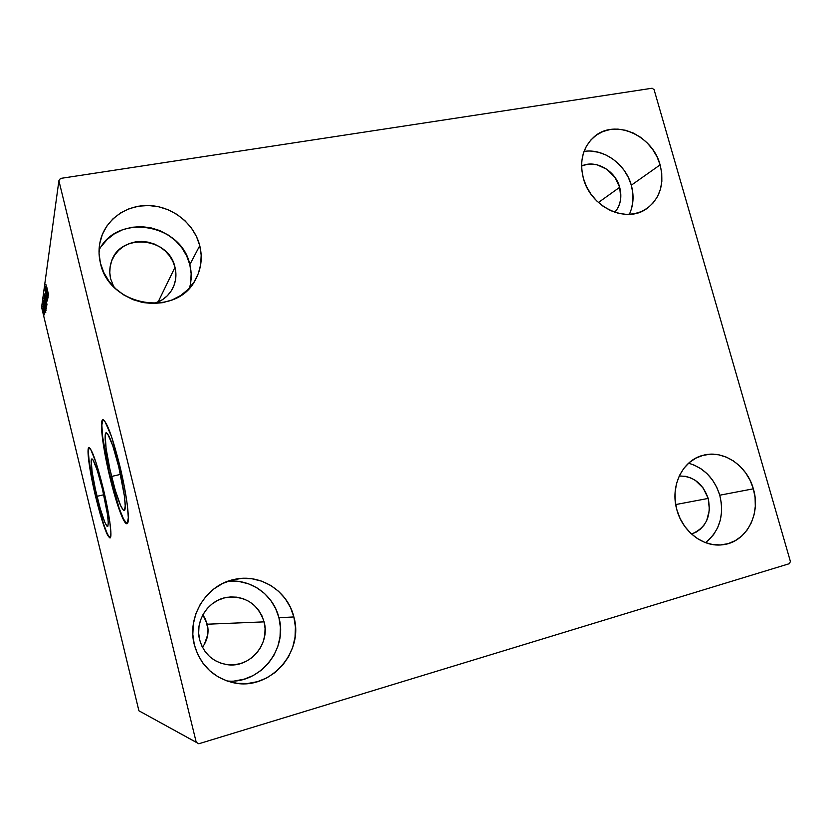 <?xml version="1.0" encoding="UTF-8"?>
<svg xmlns="http://www.w3.org/2000/svg" width="832" height="832" viewBox="0 0 832 832"><rect width="100%" height="100%" fill="white"/><g stroke="black" fill="none" stroke-linecap="round" stroke-linejoin="round"><path stroke-width="1.25" d="M111.571 476.445C106.163 454.48 103.386 432.318 106.298 432.775C109.21 434.325 113.35 445.63 118.716 466.69L124.426 496.111L125.226 505.97L124.457 510.401L123.531 510.38L120.786 506.002L115.326 490.474L109.866 469.05L106.08 448.427L105.217 435.146L106.496 432.806L107.661 433.867L112.736 445.609L118.716 466.69C124.28 489.226 126.859 510.942 124.114 510.567C121.077 508.893 116.896 497.515 111.571 476.445L120.505 474.396L111.571 476.445M97.011 496.34C92.383 477.412 89.773 458.619 91.926 458.931C94.214 460.294 97.708 470.309 102.409 488.966L107.463 514.332L108.295 522.746L107.796 526.417L107.068 526.323L104.842 522.35L100.246 508.643L95.524 489.892L92.134 472.025L91.208 460.762L92.175 458.994L93.111 460.044L97.323 470.569L102.409 488.966C107.536 511.316 109.262 523.838 107.578 526.531C105.196 525.034 101.681 514.966 97.011 496.34L103.761 494.759L97.011 496.34M89.128 447.626C86.684 448.718 90.23 473.2 96.158 497.505L95.846 497.578C89.69 472.389 86.154 447.2 89.055 447.616C92.082 449.415 96.741 462.79 103.033 487.729L96.179 462.987L90.563 449.02L89.326 447.678L88.483 448.094L88.067 450.195L89.367 465.317L93.86 489.029L100.131 513.885L106.236 532.21L107.879 535.714L110.209 537.846L110.916 533.062L109.824 521.862L103.033 487.729C109.398 513.708 112.694 538.346 109.959 537.961C106.766 535.922 102.066 522.465 95.846 497.578L96.158 497.505C102.232 521.841 106.902 535.298 110.157 537.888L107.411 534.071L103.646 524.233L95.15 493.23L89.222 461.947L88.348 451.776L89.128 447.626M127.119 523.619L123.718 519.48L119.194 508.383L109.294 473.086L102.669 436.998L101.847 424.996L103.054 419.734C99.726 420.961 103.532 449.821 110.458 477.974L110.094 478.057C102.898 448.833 99.143 419.11 103.054 419.734C106.912 421.793 112.434 436.883 119.61 465.015L111.54 436.644L104.77 421.075L103.23 419.754L102.159 420.451L101.577 423.082L102.794 440.918L107.827 468.27L115.055 496.642L122.304 517.39L125.996 523.401L127.254 523.526L128.326 517.795L127.286 504.66L124.228 486.065L119.61 465.015C127.078 495.258 130.499 524.191 126.859 523.713C123.822 524.462 116.147 503.194 110.094 478.057L110.458 477.974C117.426 505.679 122.98 520.905 127.109 523.619M234.686 680.94L244.182 679.172L253.178 675.553L261.31 670.228L268.299 663.416L273.863 655.398L277.815 646.474L280.02 636.979L280.394 627.286L278.938 617.739L293.862 616.938C304.398 652.486 269.266 691.569 232.991 682.635C213.065 677.581 200.179 664.934 194.314 644.696L192.826 634.369L193.346 623.917L195.874 613.766L200.273 604.313L206.367 595.91L213.907 588.89L222.591 583.513L232.086 579.966L242.008 578.365L251.992 578.77L261.654 581.152L270.639 585.395L278.626 591.344L285.303 598.78L290.451 607.412L293.862 616.938L295.412 626.985L295.038 637.198L292.739 647.192L288.61 656.604L282.776 665.049L275.465 672.225L266.926 677.841L257.483 681.658L247.51 683.53L237.37 683.353L227.479 681.138L218.223 676.946L209.976 670.935L203.06 663.354L197.777 654.482L194.314 644.696C186.742 616.512 206.336 585 233.917 579.509C259.938 573.165 287.726 590.73 293.862 616.938L278.938 617.739C273.551 594.994 250.983 578.718 227.916 581.256M631.54 208.551L632.913 201.001L632.84 193.118L631.311 185.203L660.109 164.871C664.695 183.945 660.078 198.64 646.256 208.988C625.685 223.725 590.522 206.908 583.367 178.339L581.776 169.894L581.755 161.533L583.294 153.577L586.342 146.349L590.751 140.109L596.346 135.117L602.919 131.539L610.189 129.511L617.895 129.106L625.726 130.312L633.402 133.089L640.619 137.311L647.119 142.834L652.662 149.438L657.051 156.874L660.109 164.871L661.731 173.129L661.846 181.345L660.452 189.207L657.582 196.425L653.349 202.717L647.91 207.834L641.441 211.588L634.213 213.803L626.486 214.396L618.55 213.335L610.74 210.652L603.335 206.44L596.658 200.866L590.959 194.137L586.466 186.524L583.367 178.339C579.197 161.013 582.837 147.139 594.277 136.698C614.609 118.466 652.6 135.117 660.109 164.871L631.311 185.203C625.685 164.102 603.533 148.158 584.012 151.445M708.406 540.332L713.596 534.602L717.61 527.79L720.304 520.135L721.583 511.95L721.396 503.537L719.774 495.206L753.345 488.81C761.28 514.176 746.106 542.537 722.665 544.752C703.539 547.487 682.729 531.835 676.946 510.11L675.241 501.186L675.095 492.211L676.53 483.548L679.463 475.509L683.779 468.437L689.302 462.571L695.812 458.151L703.04 455.333L710.726 454.199L718.557 454.802L726.253 457.09L733.512 460.99L740.074 466.326L745.701 472.919L750.183 480.501L753.345 488.81L755.082 497.526L755.31 506.324L754.031 514.883L751.275 522.881L747.146 530.005L741.78 535.985L735.384 540.582L728.198 543.618L720.491 544.95L712.566 544.523L704.725 542.339L697.278 538.481L690.529 533.094L684.746 526.386L680.16 518.627L676.946 510.11C669.708 486.106 682.677 459.846 703.446 455.218C723.674 449.675 747.094 465.608 753.345 488.81L719.774 495.206C714.345 478.41 703.945 467.74 688.584 463.206M190.684 282.662L191.162 273.655L189.821 264.638L199.763 245.648C202.665 257.712 201.23 269.069 195.458 279.708C176.946 317.73 109.148 306.831 100.412 263.078L99.05 253.375L99.694 243.734L102.315 234.53L106.798 226.117L112.954 218.837L120.536 212.95L129.23 208.686L138.715 206.18L148.606 205.525L158.538 206.742L168.126 209.747L177.018 214.438L184.891 220.626L191.464 228.082L196.477 236.527L199.763 245.648L201.188 255.102L200.699 264.555L198.297 273.634L194.074 282.017L188.178 289.37L180.804 295.412L172.245 299.894L162.812 302.65L152.859 303.545L142.782 302.536L132.974 299.645L123.812 294.986L115.679 288.725L108.898 281.112L103.74 272.449L100.412 263.078C98.53 255.226 98.561 247.51 100.526 239.928C106.09 218.598 127.774 204.027 150.634 205.629C173.503 207.106 194.376 224.224 199.763 245.648L189.821 264.638C181.698 223.735 117.187 212.586 99.039 250.214M110.666 278.886C109.346 273.374 109.481 267.977 111.072 262.694C118.893 232.44 168.969 236.569 174.99 267.311L158.059 302.099L174.99 267.311C176.758 274.685 175.999 281.684 172.723 288.33C168.761 295.818 162.573 300.882 154.159 303.534L162.562 299.645L167.357 295.724L171.205 290.95L173.971 285.511L175.562 279.604L175.895 273.458L174.99 267.311L172.869 261.383L169.603 255.902L165.339 251.077L160.212 247.083L154.43 244.067L148.2 242.164L141.752 241.426L135.346 241.904L129.21 243.578L123.594 246.397L118.706 250.245L114.743 254.998L111.862 260.447L110.188 266.406L109.782 272.636L110.666 278.886L113.849 286.946L110.666 278.886M679.234 476.008C693.233 476.018 702.884 483.496 708.198 498.42L675.698 504.566L708.198 498.42C711.651 516.038 706.108 527.904 691.548 534.04L696.176 532.116L700.388 529.142L703.934 525.262L706.69 520.624L709.415 509.85L708.198 498.42L703.217 488.051L695.23 480.293L690.466 477.776L685.422 476.299L679.234 476.008M581.568 166.046C595.504 159.234 615.347 170.394 619.684 187.294L598.406 202.519L619.684 187.294C622.19 197.028 620.578 205.358 614.879 212.285L617.906 207.927L619.819 203.206L620.766 198.068L619.684 187.294L614.838 177.216L606.944 169.333L597.168 164.83L592.03 164.081L586.986 164.403L581.568 166.046M202.446 647.254C207.532 640.214 209.144 632.538 207.282 624.208L264.087 621.868C270.525 644.051 249.59 668.522 226.845 664.612C212.846 661.991 203.778 653.713 199.638 639.777C194.48 620.838 208.572 599.664 227.5 597.262C245.918 595.993 258.118 604.188 264.087 621.868L207.282 624.208L202.862 614.838M652.111 88.234L60.486 178.433L58.895 180.69L196.238 742.29L138.902 710.788L41.6 307.268L58.895 180.69L196.238 742.29L198.817 743.766L789.433 563.659L790.4 561.454L654.077 89.648L652.111 88.234L60.486 178.433L58.895 180.69L41.6 307.268L138.902 710.788L198.817 743.766L789.433 563.659L790.4 561.454L654.077 89.648L652.111 88.234M44.075 314.153L42.515 308.277L44.075 314.153M42.817 306.249L44.522 314.236L42.817 306.249M44.814 312.333L43.014 304.637L44.814 312.333M43.638 300.404L46.01 310.669L43.638 300.404M44.294 295.724L46.665 306.55L44.294 295.724M45.521 286.967L47.861 298.958L45.989 290.878L48.11 297.336L45.552 286.749L47.424 294.84L45.313 288.413L47.861 298.958L45.989 290.878L48.11 297.336L45.521 286.967M46.831 287.342L48.516 294.674L46.831 287.342M48.318 295.953L45.874 284.378L46.623 288.34L45.614 286.302L48.318 295.953L45.874 284.378L46.623 288.34L45.614 286.302L48.318 295.953M45.001 289.89L47.642 300.986L45.001 289.89M45.895 298.303L44.626 294.008L44.616 295.776L47.008 304.959L44.439 293.966L47.008 304.959L45.895 298.303M45.302 302.359L44.054 298.116L44.044 299.832L46.405 308.922L43.867 298.064L46.405 308.922L45.302 302.359M45.781 312.666L43.451 301.704L44.169 305.438L43.212 303.43L45.781 312.666L43.451 301.704L44.169 305.438L43.212 303.43L45.77 312.697M43.077 306.322L43.243 307.341L43.077 306.322M42.858 307.84L43.025 308.859L42.858 307.84M42.515 310.294L42.682 311.303L42.515 310.294M204.339 644.415L207.782 634.546L208.031 629.335L205.566 619.341L202.935 614.942M189.509 287.955C191.672 280.301 191.776 272.532 189.821 264.638L186.701 255.965L181.927 247.936L175.677 240.854L168.178 234.988L159.713 230.558L150.582 227.729L141.128 226.626L131.706 227.302L122.678 229.726L114.39 233.834L107.172 239.481L101.317 246.438M705.515 542.641C719.701 530.972 724.454 515.164 719.774 495.206L716.758 487.261L712.473 480.012L707.086 473.72L700.783 468.624L693.794 464.911M629.304 214.375C633.495 205.39 634.161 195.666 631.311 185.203L628.389 177.549L624.198 170.425L618.883 164.122L612.633 158.86L605.696 154.846L598.312 152.225L590.772 151.112M226.949 680.95C259.74 684.538 288.059 649.189 278.938 617.739L275.704 608.691L270.816 600.496L264.462 593.434L256.87 587.787L248.31 583.752L239.117 581.506L229.611 581.131M264.087 621.868L265.075 628.378L264.805 635.003L263.286 641.472L260.572 647.546L256.755 652.995L251.992 657.602L246.438 661.201L240.323 663.634L233.865 664.81L227.323 664.674L220.948 663.218L214.989 660.514L209.695 656.635L205.254 651.758L201.854 646.069L199.638 639.777L198.671 633.152L199.004 626.434L200.616 619.902L203.445 613.798L207.366 608.369L212.233 603.824L217.838 600.33L223.985 598L230.412 596.939L236.891 597.178L243.173 598.697L249.007 601.432L254.207 605.28L258.544 610.095L261.882 615.69L264.087 621.868M47.694 293.405L46.956 289.505L47.694 293.405M46.81 303.794L44.741 294.934L46.81 303.794M46.498 305.188L45.698 301.881L46.498 305.188M45.448 300.82L44.595 296.972L45.448 300.82M46.207 307.767L44.169 299.01L46.207 307.767M43.95 301.028L45.76 309.577L43.95 301.028M45.188 310.242L44.408 306.561L45.188 310.242M44.075 314.985L42.682 309.338L44.075 314.954M198.817 743.766L138.902 710.788L198.817 743.766"/></g></svg>
